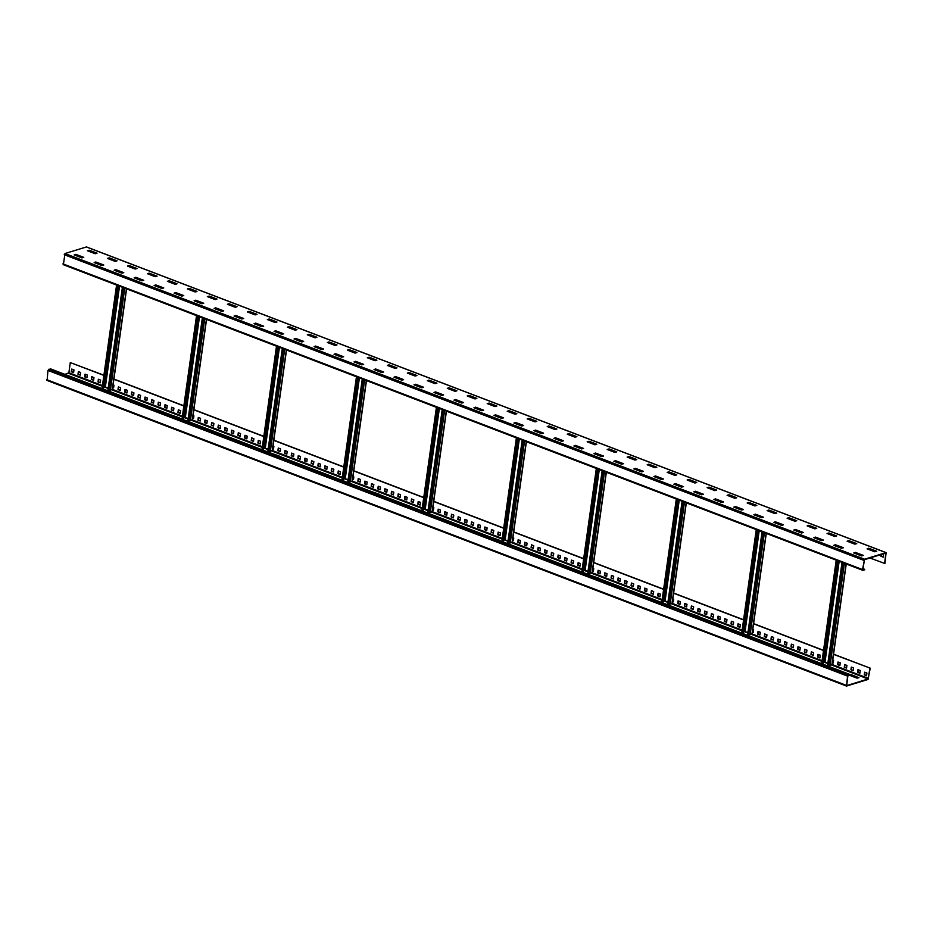 <?xml version="1.0" encoding="UTF-8"?>
<svg xmlns="http://www.w3.org/2000/svg" width="933" height="933" viewBox="0 0 933 933"><rect width="100%" height="100%" fill="white"/><g stroke="black" fill="none" stroke-linecap="round" stroke-linejoin="round"><path stroke-width="1.4" d="M847.549 676.11L47.945 370.436L50.335 368.78L849.94 674.466L847.549 676.11L846.511 686.07L868.04 679.457L870.221 668.168L833.542 654.36M102.455 385.574L68.879 372.734L70.302 362.587L103.913 375.218M113.931 379.055L183.871 405.785M193.889 409.622L263.829 436.352M273.847 440.189L343.787 466.92M353.805 470.757L423.745 497.487M433.775 501.324L503.715 528.055M513.733 531.892L583.673 558.622M593.691 562.459L663.631 589.189M673.649 593.026L743.589 619.757M753.607 623.594L823.547 650.336M833.577 654.161L870.221 668.168M866.57 675.55L864.576 674.792L864.926 672.296M859.899 672.996L857.917 672.238L858.267 669.742M853.24 670.454L851.258 669.696L851.607 667.2M846.581 667.9L844.587 667.142L844.936 664.658M839.91 665.357L837.927 664.599L838.277 662.103M833.251 662.815L832.399 662.488M819.92 657.718L817.938 656.96L818.288 654.465M813.261 655.164L811.278 654.406L811.628 651.91M806.602 652.622L804.608 651.864L804.957 649.368M799.931 650.079L797.948 649.31L798.298 646.826M793.272 647.525L791.289 646.767L791.639 644.271M786.612 644.983L784.618 644.225L784.968 641.729M779.941 642.429L777.959 641.671L778.309 639.175M773.282 639.886L771.299 639.128L771.649 636.633M766.623 637.332L764.628 636.574L764.978 634.078M759.952 634.79L757.969 634.032L758.319 631.536M753.293 632.247L752.441 631.921M739.962 627.151L737.98 626.393L738.33 623.897M733.303 624.597L731.309 623.839L731.659 621.343M726.632 622.054L724.649 621.296L724.999 618.801M719.973 619.5L717.99 618.742L718.34 616.258M713.313 616.958L711.319 616.2L711.669 613.704M706.643 614.415L704.66 613.657L705.01 611.162M699.983 611.861L698.001 611.103L698.35 608.608M693.324 609.319L691.33 608.561L691.68 606.065M686.653 606.765L684.67 606.007L685.02 603.511M679.994 604.222L678.011 603.464L678.361 600.969M673.334 601.68L672.483 601.353M660.004 596.584L658.022 595.825L658.371 593.33M653.345 594.029L651.351 593.271L651.7 590.776M646.674 591.487L644.691 590.729L645.041 588.233M640.015 588.933L638.032 588.175L638.382 585.679M633.355 586.39L631.361 585.632L631.711 583.137M626.684 583.848L624.702 583.078L625.052 580.594M620.025 581.294L618.031 580.536L618.392 578.04M613.354 578.752L611.372 577.994L611.721 575.498M606.695 576.197L604.712 575.439L605.062 572.944M600.036 573.655L598.041 572.897L598.391 570.401M593.365 571.101L592.525 570.786M580.046 566.016L578.052 565.258L578.402 562.762M573.375 563.462L571.393 562.704L571.742 560.208M566.716 560.92L564.733 560.162L565.083 557.666M560.057 558.366L558.062 557.607L558.412 555.112M553.386 555.823L551.403 555.065L551.753 552.569M546.726 553.281L544.744 552.511L545.094 550.027M540.067 550.727L538.073 549.969L538.423 547.473M533.396 548.184L531.413 547.426L531.763 544.93M526.737 545.63L524.754 544.872L525.104 542.376M520.078 543.088L518.083 542.33L518.433 539.834M513.407 540.534L512.555 540.219M500.088 535.449L498.094 534.679L498.444 532.195M493.417 532.895L491.434 532.137L491.784 529.641M486.758 530.352L484.763 529.594L485.125 527.098M480.087 527.798L478.104 527.04L478.454 524.544M473.428 525.256L471.445 524.498L471.795 522.002M466.768 522.713L464.774 521.944L465.124 519.459M460.097 520.159L458.115 519.401L458.465 516.905M453.438 517.617L451.455 516.859L451.805 514.363M446.779 515.063L444.784 514.305L445.134 511.809M440.108 512.52L438.125 511.762L438.475 509.266M433.448 509.966L432.597 509.651M420.118 504.881L418.136 504.112L418.485 501.627M413.459 502.327L411.476 501.569L411.826 499.073M406.8 499.785L404.805 499.027L405.155 496.531M400.129 497.231L398.146 496.473L398.496 493.977M393.469 494.688L391.487 493.93L391.837 491.434M386.81 492.134L384.816 491.376L385.166 488.892M380.139 489.592L378.157 488.834L378.506 486.338M373.48 487.049L371.497 486.291L371.847 483.795M366.821 484.495L364.826 483.737L365.176 481.241M360.15 481.953L358.167 481.195L358.517 478.699M353.49 479.399L352.639 479.084M340.16 474.314L338.178 473.544L338.527 471.06M333.501 471.76L331.507 471.002L331.856 468.506M326.83 469.217L324.847 468.459L325.197 465.964M320.171 466.663L318.188 465.905L318.538 463.409M313.511 464.121L311.517 463.363L311.867 460.867M306.84 461.567L304.858 460.809L305.208 458.313M300.181 459.024L298.198 458.266L298.548 455.771M293.522 456.482L291.528 455.712L291.877 453.228M286.851 453.928L284.868 453.17L285.218 450.674M280.192 451.385L278.209 450.627L278.559 448.132M273.532 448.831L272.681 448.516M260.202 443.735L258.219 442.977L258.569 440.493M253.543 441.192L251.548 440.434L251.898 437.939M246.872 438.65L244.889 437.892L245.239 435.396M240.213 436.096L238.23 435.338L238.58 432.842M233.553 433.553L231.559 432.795L231.909 430.3M226.882 430.999L224.9 430.241L225.25 427.746M220.223 428.457L218.229 427.699L218.59 425.203M213.552 425.914L211.569 425.145L211.919 422.661M206.893 423.36L204.91 422.602L205.26 420.107M200.233 420.818L198.239 420.06L198.589 417.564M193.563 418.264L192.723 417.937M180.244 413.167L178.25 412.409L178.6 409.925M173.573 410.625L171.59 409.867L171.94 407.371M166.914 408.083L164.931 407.313L165.281 404.829M160.254 405.528L158.26 404.77L158.61 402.275M153.583 402.986L151.601 402.228L151.951 399.732M146.924 400.432L144.942 399.674L145.291 397.178M140.265 397.89L138.271 397.131L138.62 394.636M133.594 395.347L131.611 394.577L131.961 392.093M126.935 392.793L124.952 392.035L125.302 389.539M120.275 390.251L118.281 389.493L118.631 386.997M113.604 387.696L112.753 387.37M100.286 382.6L98.292 381.842L98.641 379.346M93.615 380.058L91.632 379.299L91.982 376.804M86.956 377.515L84.961 376.745L85.323 374.261M80.285 374.961L78.302 374.203L78.652 371.707M73.625 372.419L71.643 371.661L71.993 369.165M858.313 677.871L851.106 675.119L849.858 675.41M64.995 374.39L68.879 372.734M70.302 362.587L103.878 375.416M113.721 379.183L183.836 405.995M193.679 409.75L263.806 436.562M273.649 440.318L343.764 467.13M353.607 470.885L423.722 497.697M433.565 501.453L503.68 528.265M513.698 532.09L583.638 558.832M593.668 562.657L663.608 589.399M673.626 593.225L743.566 619.967M753.584 623.792L823.524 650.534M849.94 674.466L847.852 676.017L846.686 685.592L868.11 678.979L869.906 668.261M47.128 380.396L47.945 370.436M849.333 675.212L857.065 678.163L858.931 677.673L851.176 674.641L849.333 675.212M838.615 670.139L830.627 667.083M818.626 662.5L810.625 659.433M798.636 654.849L790.636 651.794M778.647 647.21L770.646 644.155M758.657 639.572L750.657 636.516M738.668 631.933L730.667 628.865M718.678 624.282L710.678 621.226M698.98 616.456L690.688 613.587M678.699 609.004L670.699 605.949M658.71 601.353L650.709 598.298M638.72 593.715L630.72 590.659M618.731 586.076L610.73 583.02M599.033 578.25L590.741 575.381M578.752 570.786L570.751 567.731M558.75 563.147L550.762 560.092M538.761 555.508L530.772 552.453M518.771 547.869L510.783 544.814M499.085 540.044L490.793 537.163M478.792 532.58L470.803 529.524M458.803 524.941L450.814 521.885M438.813 517.302L430.824 514.246M418.824 509.651L410.823 506.596M398.834 502.012L390.834 498.957M379.136 494.187L370.844 491.318M358.855 486.734L350.855 483.667M338.866 479.084L330.865 476.028M318.876 471.445L310.876 468.389M298.887 463.806L290.886 460.75M279.189 455.98L270.897 453.1M258.908 448.516L250.907 445.461M238.918 440.877L230.917 437.822M218.928 433.239L210.928 430.183M198.939 425.588L190.938 422.532M179.241 417.762L170.949 414.893M158.948 410.31L150.959 407.255M138.959 402.671L130.97 399.616M118.969 395.021L110.98 391.965M98.98 387.382L90.991 384.326M78.99 379.743L71.001 376.687M866.535 675.749L864.273 674.886L864.658 672.192L866.92 673.055L866.535 675.749M859.876 673.206L857.614 672.331L857.987 669.637L860.249 670.5L859.876 673.206M853.217 670.652L850.943 669.789L851.328 667.095L853.59 667.958L853.217 670.652M846.546 668.11L844.283 667.247L844.668 664.541L846.931 665.416L846.546 668.11M839.887 665.556L837.624 664.693L837.997 661.998L840.26 662.862L839.887 665.556M832.749 659.993L833.601 660.319L833.227 663.013L832.376 662.687M819.897 657.917L817.635 657.054L818.008 654.36L820.27 655.223L819.897 657.917M813.238 655.374L810.964 654.5L811.348 651.805L813.611 652.68L813.238 655.374M806.567 652.82L804.304 651.957L804.678 649.263L806.952 650.126L806.567 652.82M799.908 650.278L797.645 649.415L798.018 646.709L800.281 647.584L799.908 650.278M793.248 647.724L790.974 646.861L791.359 644.167L793.621 645.03L793.248 647.724M786.577 645.181L784.315 644.318L784.688 641.624L786.962 642.487L786.577 645.181M779.918 642.639L777.655 641.764L778.029 639.07L780.291 639.933L779.918 642.639M773.247 640.085L770.985 639.222L771.369 636.528L773.632 637.391L773.247 640.085M766.588 637.542L764.325 636.668L764.698 633.974L766.973 634.848L766.588 637.542M759.928 634.988L757.654 634.125L758.039 631.431L760.302 632.294L759.928 634.988M752.791 629.425L753.642 629.752L753.258 632.446L752.418 632.119M739.939 627.349L737.665 626.486L738.05 623.792L740.312 624.655L739.939 627.349M733.268 624.807L731.005 623.932L731.39 621.238L733.653 622.101L733.268 624.807M726.609 622.253L724.346 621.39L724.719 618.696L726.982 619.559L726.609 622.253M719.949 619.71L717.675 618.847L718.06 616.142L720.323 617.016L719.949 619.71M713.279 617.156L711.016 616.293L711.401 613.599L713.663 614.462L713.279 617.156M706.619 614.614L704.357 613.751L704.73 611.057L706.992 611.92L706.619 614.614M699.96 612.071L697.686 611.197L698.071 608.503L700.333 609.366L699.96 612.071M693.289 609.517L691.026 608.654L691.4 605.96L693.674 606.823L693.289 609.517M686.63 606.975L684.367 606.1L684.74 603.406L687.003 604.281L686.63 606.975M679.97 604.421L677.696 603.558L678.081 600.864L680.344 601.727L679.97 604.421M672.833 598.858L673.684 599.184L673.299 601.878L672.448 601.552M659.969 596.782L657.707 595.919L658.092 593.225L660.354 594.088L659.969 596.782M653.31 594.239L651.047 593.365L651.421 590.671L653.695 591.534L653.31 594.239M646.651 591.685L644.388 590.822L644.761 588.128L647.024 588.991L646.651 591.685M639.98 589.143L637.717 588.268L638.102 585.574L640.365 586.449L639.98 589.143M633.32 586.589L631.058 585.726L631.431 583.032L633.705 583.895L633.32 586.589M626.661 584.046L624.387 583.183L624.772 580.489L627.034 581.352L626.661 584.046M619.99 581.492L617.728 580.629L618.112 577.935L620.375 578.798L619.99 581.492M613.331 578.95L611.068 578.087L611.442 575.393L613.716 576.256L613.331 578.95M606.672 576.407L604.397 575.533L604.782 572.839L607.045 573.713L606.672 576.407M600.001 573.853L597.738 572.99L598.123 570.296L600.385 571.159L600.001 573.853M592.875 568.29L593.715 568.617L593.341 571.311L592.49 570.984M580.011 566.214L577.749 565.351L578.133 562.657L580.396 563.52L580.011 566.214M573.352 563.672L571.089 562.797L571.462 560.103L573.725 560.966L573.352 563.672M566.693 561.118L564.418 560.255L564.803 557.561L567.066 558.424L566.693 561.118M560.022 558.575L557.759 557.701L558.132 555.007L560.406 555.881L560.022 558.575M553.362 556.021L551.1 555.158L551.473 552.464L553.736 553.327L553.362 556.021M546.703 553.479L544.429 552.616L544.814 549.91L547.076 550.785L546.703 553.479M540.032 550.925L537.77 550.062L538.143 547.368L540.417 548.231L540.032 550.925M533.373 548.382L531.11 547.519L531.483 544.825L533.746 545.688L533.373 548.382M526.702 545.84L524.439 544.965L524.824 542.271L527.087 543.134L526.702 545.84M520.043 543.286L517.78 542.423L518.153 539.729L520.427 540.592L520.043 543.286M512.905 537.723L513.756 538.049L513.383 540.743L512.532 540.417M500.053 535.647L497.79 534.784L498.164 532.09L500.438 532.953L500.053 535.647M493.394 533.105L491.12 532.23L491.504 529.536L493.767 530.399L493.394 533.105M486.723 530.55L484.46 529.687L484.845 526.993L487.108 527.856L486.723 530.55M480.063 528.008L477.801 527.133L478.174 524.439L480.448 525.314L480.063 528.008M473.404 525.454L471.13 524.591L471.515 521.897L473.777 522.76L473.404 525.454M466.733 522.912L464.471 522.048L464.856 519.343L467.118 520.217L466.733 522.912M460.074 520.357L457.811 519.494L458.185 516.8L460.447 517.663L460.074 520.357M453.415 517.815L451.14 516.952L451.525 514.258L453.788 515.121L453.415 517.815M446.744 515.273L444.481 514.398L444.866 511.704L447.129 512.567L446.744 515.273M440.084 512.718L437.822 511.855L438.195 509.161L440.458 510.024L440.084 512.718M432.947 507.155L433.798 507.482L433.425 510.176L432.574 509.85M420.095 505.08L417.832 504.217L418.206 501.511L420.468 502.386L420.095 505.08M413.436 502.525L411.161 501.662L411.546 498.968L413.809 499.831L413.436 502.525M406.765 499.983L404.502 499.12L404.875 496.426L407.15 497.289L406.765 499.983M400.105 497.441L397.843 496.566L398.216 493.872L400.479 494.735L400.105 497.441M393.434 494.887L391.172 494.024L391.557 491.329L393.819 492.192L393.434 494.887M386.775 492.344L384.513 491.481L384.886 488.775L387.16 489.65L386.775 492.344M380.116 489.79L377.853 488.927L378.227 486.233L380.489 487.096L380.116 489.79M373.445 487.248L371.182 486.385L371.567 483.691L373.83 484.554L373.445 487.248M366.786 484.705L364.523 483.83L364.896 481.136L367.17 481.999L366.786 484.705M360.126 482.151L357.852 481.288L358.237 478.594L360.5 479.457L360.126 482.151M352.989 476.588L353.84 476.915L353.455 479.609L352.616 479.282M340.137 474.512L337.863 473.649L338.247 470.943L340.51 471.818L340.137 474.512M333.466 471.958L331.203 471.095L331.588 468.401L333.851 469.264L333.466 471.958M326.807 469.416L324.544 468.553L324.917 465.859L327.18 466.722L326.807 469.416M320.147 466.873L317.873 465.999L318.258 463.304L320.52 464.168L320.147 466.873M313.476 464.319L311.214 463.456L311.599 460.762L313.861 461.625L313.476 464.319M306.817 461.777L304.555 460.902L304.928 458.208L307.19 459.083L306.817 461.777M300.158 459.223L297.884 458.36L298.268 455.666L300.531 456.529L300.158 459.223M293.487 456.68L291.224 455.817L291.597 453.123L293.872 453.986L293.487 456.68M286.828 454.126L284.565 453.263L284.938 450.569L287.201 451.432L286.828 454.126M280.168 451.584L277.894 450.721L278.279 448.027L280.541 448.89L280.168 451.584M273.031 446.021L273.882 446.347L273.497 449.041L272.646 448.715M260.167 443.945L257.905 443.082L258.289 440.376L260.552 441.251L260.167 443.945M253.508 441.391L251.245 440.528L251.618 437.834L253.893 438.697L253.508 441.391M246.848 438.848L244.586 437.985L244.959 435.291L247.222 436.154L246.848 438.848M240.178 436.306L237.915 435.431L238.3 432.737L240.562 433.6L240.178 436.306M233.518 433.752L231.256 432.889L231.629 430.195L233.903 431.058L233.518 433.752M226.859 431.209L224.585 430.335L224.97 427.641L227.232 428.515L226.859 431.209M220.188 428.655L217.925 427.792L218.31 425.098L220.573 425.961L220.188 428.655M213.529 426.113L211.266 425.25L211.639 422.544L213.914 423.419L213.529 426.113M206.869 423.559L204.595 422.696L204.98 420.002L207.243 420.865L206.869 423.559M200.198 421.016L197.936 420.153L198.321 417.459L200.583 418.322L200.198 421.016M193.073 415.453L193.912 415.768L193.539 418.474L192.688 418.147M180.209 413.377L177.946 412.514L178.331 409.809L180.594 410.683L180.209 413.377M173.55 410.823L171.287 409.96L171.66 407.266L173.923 408.129L173.55 410.823M166.89 408.281L164.616 407.418L165.001 404.724L167.264 405.587L166.89 408.281M160.219 405.738L157.957 404.864L158.33 402.17L160.604 403.033L160.219 405.738M153.56 403.184L151.298 402.321L151.671 399.627L153.933 400.49L153.56 403.184M146.901 400.642L144.627 399.767L145.012 397.073L147.274 397.948L146.901 400.642M140.23 398.088L137.967 397.225L138.341 394.531L140.615 395.394L140.23 398.088M133.571 395.545L131.308 394.682L131.681 391.977L133.944 392.851L133.571 395.545M126.9 392.991L124.637 392.128L125.022 389.434L127.285 390.297L126.9 392.991M120.24 390.449L117.978 389.586L118.351 386.892L120.625 387.755L120.24 390.449M113.103 384.886L113.954 385.201L113.581 387.906L112.73 387.58M100.251 382.81L97.988 381.935L98.362 379.241L100.636 380.116L100.251 382.81M93.592 380.256L91.317 379.393L91.702 376.699L93.965 377.562L93.592 380.256M86.921 377.713L84.658 376.85L85.043 374.145L87.305 375.019L86.921 377.713M80.261 375.159L77.999 374.296L78.372 371.602L80.646 372.465L80.261 375.159M73.602 372.617L71.328 371.754L71.713 369.06L73.975 369.923L73.602 372.617M63.397 264.645L64.96 253.543L86.489 246.93L886.093 552.604L884.927 563.52L869.941 558.004M95.213 253.753L97.055 253.181L89.323 250.231L87.41 250.744L95.213 253.753L95.318 253.1M115.202 261.392L117.045 260.82L109.313 257.87L107.4 258.383L115.202 261.392L115.319 260.75M135.215 269.042L135.308 268.389M155.205 276.681L155.298 276.028M175.171 284.32L177.013 283.749L169.281 280.798L167.369 281.311L175.171 284.32L175.287 283.667M195.16 291.959L197.003 291.388L189.271 288.437L187.358 288.95L195.16 291.959L195.277 291.318M215.15 299.61L216.992 299.038L209.26 296.076L207.348 296.589L215.15 299.61L215.266 298.957M235.163 307.26L235.256 306.595M255.152 314.899L255.245 314.234M275.118 322.526L276.961 321.955L269.229 319.004L267.328 319.518L275.118 322.526L275.235 321.885M295.108 330.177L296.951 329.606L289.218 326.643L287.317 327.156L295.108 330.177L295.225 329.524M315.097 337.816L316.94 337.245L309.208 334.282L307.307 334.807L315.097 337.816L315.214 337.163M335.11 345.467L335.204 344.802M355.1 353.106L355.193 352.452M375.066 360.744L376.909 360.173L369.188 357.211L367.275 357.736L375.066 360.744L375.183 360.091M395.079 368.395L395.172 367.73M415.068 376.034L415.162 375.369M435.058 383.673L435.151 383.02M455.047 391.312L455.141 390.659M475.025 398.951L476.868 398.379L469.136 395.429L467.223 395.942L475.025 398.951L475.13 398.298M495.015 406.59L496.857 406.018L489.125 403.068L487.213 403.581L495.015 406.59L495.12 405.937M515.004 414.229L516.847 413.657L509.115 410.707L507.202 411.22L515.004 414.229L515.121 413.587M534.994 421.879L536.837 421.308L529.104 418.346L527.192 418.87L534.994 421.879L535.11 421.226M555.007 429.53L555.1 428.865M574.996 437.169L575.09 436.516M594.962 444.808L596.805 444.225L589.073 441.274L587.16 441.787L594.962 444.808L595.079 444.155M614.952 452.447L616.795 451.875L609.062 448.913L607.161 449.438L614.952 452.447L615.069 451.794M634.941 460.086L636.784 459.514L629.052 456.564L627.151 457.077L634.941 460.086L635.058 459.433M654.954 467.736L655.048 467.083M674.944 475.375L675.037 474.722M694.91 483.014L696.753 482.443L689.02 479.48L687.12 480.005L694.91 483.014L695.027 482.361M714.9 490.653L716.742 490.082L709.01 487.131L707.109 487.644L714.9 490.653L715.016 490M734.889 498.292L736.732 497.721L729.011 494.77L727.099 495.283L734.889 498.292L735.006 497.651M754.902 505.943L754.995 505.289M774.891 513.593L774.985 512.928M794.881 521.232L794.974 520.567M814.871 528.871L814.964 528.218M834.837 536.51L836.691 535.939L828.959 532.976L827.046 533.501L834.837 536.51L834.953 535.857M854.85 544.161L854.943 543.496M874.851 551.8L874.932 551.135M883.236 556.943L881.253 556.185L881.498 554.424M886.093 552.604L864.564 559.217L862.524 569.562L862.768 570.32L864.646 569.806L862.827 569.468L864.494 559.695L885.802 553.082L884.612 563.614M75.771 254.336L83.795 257.368L81.894 257.881L74.162 254.931L75.771 254.336L74.687 255.129M103.761 265.042L101.884 265.532L94.151 262.57L95.761 261.986L94.676 262.768M95.761 261.986L103.726 264.96M115.75 269.625L123.786 272.658L121.873 273.171L114.141 270.208L115.75 269.625L114.666 270.418M129.069 265.485L137.058 268.552L135.192 269.042L127.459 266.08L129.069 265.485L127.984 266.278M135.74 277.264L143.775 280.297L141.863 280.81L134.13 277.859L135.74 277.264L134.655 278.057M149.058 273.136L157.082 276.156L155.181 276.681L147.449 273.719L149.058 273.136L150.528 274.897M155.729 284.903L163.765 287.935L161.852 288.449L154.12 285.498L155.729 284.903L154.645 285.696M175.719 292.554L183.754 295.574L181.842 296.099L174.109 293.137L175.719 292.554L174.634 293.335M195.708 300.193L203.744 303.225L201.831 303.738L194.099 300.788L195.708 300.193L194.624 300.986M215.698 307.832L223.733 310.864L221.821 311.377L214.089 308.426L215.698 307.832L214.613 308.625M229.017 303.703L237.052 306.735L235.139 307.249L227.407 304.286L229.017 303.703L230.486 305.464M235.687 315.471L243.723 318.503L241.81 319.016L234.078 316.065L235.687 315.471L234.603 316.264M257.007 314.398L255.129 314.887L247.397 311.937L249.006 311.342L250.476 313.115M249.006 311.342L256.972 314.316M255.677 323.121L263.677 326.177L261.8 326.667L254.068 323.704L255.677 323.121L254.592 323.903M275.667 330.76L283.702 333.792L281.789 334.306L274.069 331.355L275.667 330.76L274.582 331.553M303.657 341.455L301.779 341.945L294.058 338.994L295.656 338.399L294.571 339.192M295.656 338.399L303.622 341.373M315.657 346.038L323.681 349.07L321.768 349.583L314.048 346.633L315.657 346.038L314.573 346.831M328.964 341.91L337 344.942L335.087 345.455L327.355 342.504L328.964 341.91L330.434 343.682M335.647 353.689L343.636 356.744L341.758 357.234L334.037 354.272L335.647 353.689L334.562 354.482M356.954 352.604L355.076 353.094L347.344 350.143L348.954 349.548L350.423 351.321M348.954 349.548L356.919 352.522M355.636 361.328L363.66 364.36L361.747 364.873L354.027 361.922L355.636 361.328L354.552 362.121M375.626 368.967L383.65 371.999L381.749 372.512L374.016 369.561L375.626 368.967L374.541 369.76M388.933 364.838L396.968 367.87L395.056 368.383L387.335 365.433L388.933 364.838L387.848 365.631M403.604 379.673L401.738 380.151L394.006 377.2L395.615 376.605L394.531 377.399M395.615 376.605L403.581 379.579M408.922 372.477L416.958 375.509L415.045 376.022L407.324 373.072L408.922 372.477L407.849 373.27M423.594 387.312L421.728 387.801L413.995 384.839L415.605 384.256L414.52 385.049M415.605 384.256L423.57 387.23M428.923 380.116L436.947 383.148L435.035 383.661L427.314 380.711L428.923 380.116L430.381 381.889M435.594 391.895L443.618 394.927L441.717 395.44L433.985 392.49L435.594 391.895L434.51 392.688M456.902 390.822L455.024 391.312L447.304 388.35L448.913 387.766L447.828 388.548M448.913 387.766L456.878 390.74M455.584 399.534L463.608 402.566L461.707 403.079L453.974 400.129L455.584 399.534L454.499 400.327M475.573 407.173L483.609 410.205L481.696 410.73L473.964 407.768L475.573 407.173L474.489 407.966M495.563 414.823L503.598 417.844L501.686 418.369L493.954 415.407L495.563 414.823L494.478 415.617M523.553 425.518L521.675 426.008L513.943 423.057L515.552 422.462L514.468 423.255M515.552 422.462L523.518 425.436M535.542 430.101L543.577 433.134L541.665 433.647L533.933 430.696L535.542 430.101L534.457 430.894M548.861 425.973L556.884 429.005L554.983 429.518L547.251 426.568L548.861 425.973L550.33 427.734M555.532 437.752L563.532 440.808L561.654 441.297L553.922 438.335L555.532 437.752L554.447 438.533M568.85 433.612L576.874 436.644L574.973 437.157L567.241 434.207L568.85 433.612L570.32 435.384M575.521 445.391L583.557 448.423L581.644 448.936L573.912 445.974L575.521 445.391L574.436 446.184M595.511 453.03L603.546 456.062L601.633 456.575L593.901 453.625L595.511 453.03L594.426 453.823M615.5 460.669L623.536 463.701L621.623 464.214L613.891 461.264L615.5 460.669L614.415 461.462M635.49 468.319L643.49 471.375L641.612 471.865L633.88 468.902L635.49 468.319L634.405 469.101M648.808 464.179L656.844 467.211L654.931 467.725L647.199 464.774L648.808 464.179L650.278 465.952M655.479 475.958L663.515 478.991L661.602 479.504L653.87 476.553L655.479 475.958L654.395 476.751M676.798 474.885L674.921 475.375L667.188 472.413L668.798 471.818L667.713 472.611M668.798 471.818L676.763 474.792M675.469 483.597L683.504 486.629L681.591 487.143L673.871 484.192L675.469 483.597L674.384 484.39M695.458 491.236L703.494 494.268L701.581 494.782L693.86 491.831L695.458 491.236L694.374 492.029M723.448 501.942L721.571 502.432L713.85 499.47L715.459 498.887L714.375 499.668M715.459 498.887L723.425 501.861M735.449 506.526L743.473 509.558L741.56 510.071L733.839 507.12L735.449 506.526L734.364 507.319M748.756 502.397L756.791 505.418L754.879 505.943L747.146 502.98L748.756 502.397L750.225 504.158M755.438 514.165L763.462 517.197L761.561 517.71L753.829 514.759L755.438 514.165L754.354 514.958M776.746 513.092L774.868 513.582L767.148 510.619L768.745 510.036L767.661 510.829M768.745 510.036L776.711 513.01M775.428 521.804L783.452 524.836L781.551 525.349L773.819 522.398L775.428 521.804L774.343 522.597M788.735 517.675L796.77 520.707L794.858 521.22L787.137 518.27L788.735 517.675L790.204 519.448M795.417 529.454L803.406 532.51L801.54 533L793.808 530.037L795.417 529.454L794.333 530.236M808.736 525.314L816.76 528.346L814.847 528.859L807.127 525.909L808.736 525.314L807.651 526.107M823.396 540.149L821.53 540.639L813.798 537.688L815.407 537.093L814.322 537.886M815.407 537.093L823.373 540.067M843.385 547.788L841.519 548.277L833.787 545.327L835.397 544.732L834.312 545.525M835.397 544.732L843.362 547.706M848.715 540.604L856.739 543.636L854.826 544.149L847.106 541.198L848.715 540.604L847.63 541.397M855.386 552.371L863.387 555.438L861.509 555.916L853.777 552.966L855.386 552.371L854.301 553.164M876.693 551.298L874.827 551.788L867.095 548.837L868.705 548.242L870.162 550.015M868.705 548.242L876.67 551.216M864.704 569.34L862.943 568.663M88.005 251L89.253 250.697L96.461 253.461M75.935 254.837L83.142 257.59M107.995 258.639L109.009 258.324L110.549 259.619M109.243 258.348L116.45 261.1M95.924 262.476L103.131 265.229M129.232 265.987L136.44 268.739M115.914 270.115L123.121 272.868M147.974 273.929L149.222 273.626L156.429 276.378M135.915 277.754L143.111 280.518M167.963 281.568L168.978 281.253L170.517 282.536M169.211 281.265L176.419 284.029M155.904 285.405L163.1 288.157M187.953 289.207L189.201 288.915L196.408 291.667M175.894 293.044L183.101 295.796M207.942 296.846L209.19 296.554L216.398 299.306M195.883 300.683L203.091 303.435M227.932 304.496L229.191 304.193L236.387 306.945M215.873 308.333L223.08 311.086M247.921 312.135L249.181 311.832L256.377 314.596M235.862 315.972L243.07 318.724M267.911 319.774L268.926 319.459L270.465 320.754M269.171 319.483L276.366 322.235M255.852 323.611L263.059 326.363M287.9 327.413L289.16 327.121L296.367 329.874M275.841 331.25L283.049 334.002M307.89 335.064L309.15 334.76L316.357 337.513M295.831 338.901L303.038 341.653M327.88 342.703L329.139 342.399L336.346 345.163M315.821 346.54L323.028 349.292M347.869 350.341L349.129 350.05L356.336 352.802M335.81 354.178L343.017 356.931M367.859 357.98L369.118 357.689L376.326 360.441M355.8 361.817L363.007 364.581M389.108 365.328L396.315 368.08M375.789 369.468L382.996 372.22M409.097 372.978L416.305 375.731M395.779 377.107L402.986 379.859M427.839 380.909L429.087 380.617L436.294 383.37M415.768 384.746L422.976 387.498M449.076 388.256L456.284 391.009M435.758 392.385L442.965 395.149M467.818 396.198L468.832 395.884L470.36 397.166M469.066 395.895L476.273 398.659M455.747 400.035L462.955 402.788M487.807 403.837L488.822 403.522L490.361 404.817M489.055 403.546L496.263 406.298M475.737 407.674L482.944 410.427M507.797 411.476L509.045 411.185L516.252 413.937M495.726 415.313L502.934 418.066M527.786 419.127L529.034 418.824L536.242 421.576M515.716 422.952L522.923 425.716M547.776 426.766L549.024 426.463L556.231 429.227M535.717 430.603L542.913 433.355M567.765 434.405L569.013 434.113L576.221 436.866M555.706 438.242L562.902 440.994M587.755 442.044L588.77 441.729L590.309 443.023M589.003 441.752L596.21 444.505M575.696 445.881L582.903 448.633M607.745 449.694L608.992 449.391L616.2 452.143M595.686 453.52L602.893 456.284M627.734 457.333L628.749 457.018L630.288 458.301M628.994 457.03L636.189 459.794M615.675 461.17L622.882 463.923M647.724 464.972L648.983 464.681L656.179 467.433M635.665 468.809L642.872 471.562M668.973 472.32L676.18 475.072M655.654 476.448L662.862 479.2M687.703 480.262L688.962 479.959L696.17 482.711M675.644 484.087L682.851 486.851M707.692 487.901L708.952 487.597L716.159 490.361M695.633 491.738L702.841 494.49M727.682 495.54L728.941 495.248L736.149 498M715.623 499.377L722.83 502.129M747.671 503.179L748.931 502.887L756.138 505.639M735.612 507.016L742.82 509.768M768.92 510.526L776.128 513.278M755.602 514.666L762.809 517.418M787.65 518.468L788.91 518.165L796.117 520.929M775.591 522.305L782.799 525.057M808.899 525.815L816.107 528.568M795.581 529.944L802.788 532.696M827.641 533.746L828.889 533.454L836.096 536.207M815.57 537.583L822.778 540.347M848.878 541.093L856.086 543.846M835.56 545.234L842.767 547.986M867.62 549.036L868.868 548.744L876.075 551.496M855.549 552.872L862.757 555.625M89.008 250.685L90.559 251.968M94.956 253.659L95.049 252.995L96.344 253.496M114.946 261.298L115.039 260.634L116.333 261.135M129.78 266.278L130.538 267.258M134.935 268.937L135.028 268.284L136.323 268.774M154.925 276.576L155.018 275.923L156.312 276.413M174.914 284.227L175.007 283.562L176.302 284.064M188.956 288.892L190.507 290.186M194.904 291.866L194.997 291.201L196.292 291.702M209.738 296.846L210.496 297.825M214.893 299.505L214.987 298.852L216.281 299.341M234.883 307.144L234.976 306.49L236.271 306.992M254.872 314.794L254.966 314.129L256.26 314.631M274.862 322.433L274.955 321.768L276.25 322.27M289.697 327.413L290.455 328.393M294.851 330.072L294.945 329.419L296.239 329.909M308.893 334.749L310.444 336.032M314.841 337.711L314.934 337.058L316.229 337.559M334.83 345.362L334.924 344.697L336.23 345.198M354.82 353.001L354.913 352.347L356.219 352.837M369.655 357.98L370.413 358.96M374.809 360.639L374.903 359.986L376.209 360.476M388.851 365.316L390.402 366.599M394.799 368.29L394.892 367.625L396.198 368.127M408.841 372.955L410.392 374.25M414.788 375.929L414.882 375.264L416.188 375.766M434.778 383.568L434.871 382.915L436.178 383.405M449.624 388.548L450.371 389.527M454.779 391.207L454.861 390.554L456.167 391.044M474.769 398.858L474.862 398.193L476.157 398.694M494.758 406.496L494.852 405.832L496.146 406.333M508.8 411.173L510.351 412.456M514.748 414.135L514.841 413.482L516.136 413.972M529.582 419.115L530.341 420.095M534.737 421.774L534.831 421.121L536.125 421.611M554.727 429.425L554.82 428.76L556.115 429.262M574.716 437.064L574.81 436.399L576.104 436.901M594.706 444.703L594.799 444.05L596.094 444.54M609.541 449.683L610.299 450.662M614.695 452.342L614.789 451.689L616.083 452.178M634.685 459.992L634.778 459.328L636.073 459.829M654.674 467.631L654.768 466.966L656.062 467.468M668.716 472.308L670.267 473.591M674.664 475.27L674.757 474.617L676.052 475.107M689.499 480.25L690.257 481.23M694.653 482.909L694.747 482.256L696.041 482.758M708.695 487.586L710.246 488.88M714.643 490.56L714.736 489.895L716.043 490.396M728.685 495.225L730.236 496.519M734.633 498.199L734.726 497.534L736.032 498.035M754.622 505.838L754.715 505.185L756.022 505.674M769.457 510.817L770.215 511.797M774.612 513.477L774.705 512.823L776.011 513.325M794.601 521.127L794.694 520.462L796.001 520.964M808.643 525.804L810.194 527.087M814.591 528.766L814.684 528.101L815.99 528.603M828.644 533.443L830.183 534.726M834.58 536.405L834.673 535.752L835.98 536.242M849.427 541.385L850.173 542.365M854.581 544.044L854.663 543.391L855.969 543.892M874.571 551.695L874.664 551.03L875.959 551.531M882.606 554.074L883.586 554.447L883.213 557.141L880.939 556.278L881.195 554.517M831.956 664.308L830.067 665.264L827.653 664.763L842.033 562.389M823.687 661.964L827.909 662.931M837.636 560.71L823.256 663.083L822.066 662.208M839.863 546.866L839.758 547.613M837.904 560.803L823.256 663.083M839.595 546.773L839.49 547.508M751.998 633.74L750.109 634.697L747.695 634.195L762.074 531.822M747.858 633.017L743.718 631.431L747.951 632.364M757.678 530.142L743.286 632.516L742.108 631.641M759.894 516.299L759.8 517.034M757.934 530.236L743.286 632.516M759.637 516.206L759.532 516.94M672.04 603.173L670.139 604.129L667.725 603.628L682.116 501.254M667.9 602.45L663.76 600.864L667.981 601.797M677.72 499.575L663.328 601.948L662.15 601.074M679.935 485.731L679.83 486.466M677.976 499.668L663.328 601.948M679.679 485.638L679.574 486.373M592.082 572.605L590.181 573.562L587.767 573.06L602.158 470.687M583.801 570.261L588.023 571.229M597.761 469.007L583.37 571.381L582.192 570.506M599.977 455.164L599.872 455.899M598.018 469.101L583.37 571.381M599.721 455.071L599.616 455.805M512.124 542.038L510.223 542.994L507.809 542.493L522.2 440.119M503.843 539.694L508.065 540.662M517.803 438.44L503.412 540.813L502.222 539.939M520.019 424.597L519.914 425.331M518.06 438.533L503.412 540.813M519.763 424.503L519.658 425.238M432.154 511.471L430.265 512.427L427.85 511.925L442.23 409.552M423.885 509.126L428.107 510.094M437.834 407.873L423.454 510.246L422.264 509.371M440.061 394.029L439.956 394.764M438.102 407.966L423.454 510.246M439.793 393.936L439.688 394.671M352.196 480.903L350.307 481.86L347.892 481.358L362.272 378.985M348.056 480.168L343.915 478.594L348.149 479.527M357.875 377.305L343.484 479.679L342.306 478.792M360.091 363.462L359.998 364.197M358.132 377.399L343.484 479.679M359.835 363.369L359.73 364.103M272.238 450.336L270.337 451.292L267.923 450.791L282.314 348.417M268.098 449.601L263.957 448.027L268.179 448.96M277.917 346.738L263.526 449.111L262.348 448.225M280.133 332.894L280.028 333.629M278.174 346.831L263.526 449.111M279.877 332.801L279.772 333.536M192.28 419.768L190.379 420.713L187.965 420.223L202.356 317.85M183.999 417.424L188.221 418.392M197.959 316.17L183.568 418.544L182.39 417.657M200.175 302.327L200.07 303.062M198.216 316.264L183.568 418.544M199.919 302.234L199.814 302.968M112.322 389.201L110.421 390.146L108.006 389.656L122.398 287.282M104.041 386.845L108.263 387.825M118.001 285.603L103.61 387.976L102.42 387.09M120.217 271.76L120.112 272.494M118.258 285.696L103.61 387.976M119.96 271.655L119.856 272.401M846.254 685.312L46.65 379.626M848.295 674.967L48.691 369.293M868.11 678.979L831.245 664.891M827.816 663.585L823.676 661.998M821.996 661.357L751.287 634.323M742.038 630.79L671.328 603.756M662.08 600.222L591.37 573.189M587.93 571.882L583.801 570.296M582.122 569.655L511.412 542.621M507.972 541.315L503.832 539.729M502.164 539.087L431.443 512.054M428.014 510.748L423.874 509.161M422.194 508.52L351.484 481.486M342.236 477.953L271.526 450.919M262.278 447.385L191.568 420.351M188.128 419.034L183.999 417.459M182.32 416.818L111.61 389.784M108.17 388.466L104.029 386.892M102.362 386.25L68.506 373.305M868.483 678.408L832.119 664.506L846.243 563.999M822.101 660.681L752.161 633.939M742.132 630.113L672.192 603.371M662.173 599.546L592.233 572.804L606.357 472.296M582.215 568.978L512.275 542.236L526.399 441.729M502.257 538.411L432.317 511.669L446.441 411.161M422.299 507.844L352.359 481.101M342.329 477.276L272.389 450.534L286.524 350.027M262.371 446.709L192.431 419.967L206.555 319.459M182.413 416.141L112.473 389.399L126.596 288.892M86.268 246.93L885.872 552.604M64.96 253.543L864.564 559.217M64.214 254.686L863.818 560.36M62.919 263.876L862.524 569.562M885.382 553.211L886.047 553.467M843.035 562.774L828.644 665.147M844.4 563.287L830.067 665.264M849.252 541.245L849.158 541.98M846.068 563.929L831.909 664.693M841.123 547.356L841.03 548.091M839.175 561.293L825.04 661.835M840.4 547.076L840.306 547.811M838.44 561.013L824.282 661.777M838.604 546.388L838.499 547.123M836.644 560.325L822.253 662.698M763.077 532.207L748.686 634.58M764.43 532.72L750.109 634.697M769.293 510.678L769.189 511.412M766.11 533.361L751.951 634.125M761.165 516.789L761.06 517.523M759.205 530.725L745.082 631.268M760.442 516.509L760.337 517.244M758.482 530.445L744.324 631.209M758.634 515.821L758.541 516.555M756.675 529.757L742.295 632.131M683.119 501.639L668.728 604.013M684.472 502.152L670.139 604.129M689.335 480.11L689.23 480.845M686.152 502.794L671.982 603.558M681.207 486.221L681.102 486.956M679.247 500.158L665.112 600.7M680.484 485.941L680.379 486.676M678.524 499.878L664.366 600.642M678.676 485.253L678.571 485.988M676.717 499.19L662.337 601.563M603.161 471.072L588.77 573.445M604.514 471.585L590.181 573.562M609.377 449.543L609.272 450.277M606.182 472.226L592.023 572.99M601.249 455.654L601.144 456.389M599.289 469.591L585.154 570.133M600.525 455.374L600.42 456.109M598.566 469.311L584.408 570.075M598.718 454.686L598.613 455.421M596.758 468.623L582.367 570.996M523.191 440.504L508.812 542.878M524.556 441.017L510.223 542.994M529.419 418.964L529.314 419.71M526.224 441.659L512.065 542.423M521.29 425.086L521.185 425.821M519.331 439.023L505.196 539.566M520.567 424.807L520.462 425.541M518.608 438.743L504.438 539.507M518.76 424.118L518.655 424.853M516.8 438.055L502.409 540.429M443.233 409.937L428.842 512.31M444.598 410.45L430.265 512.427M449.449 388.396L449.356 389.143M446.266 411.091L432.107 511.855M441.321 394.519L441.227 395.254M439.361 408.456L425.238 508.998M440.598 394.239L440.504 394.974M438.638 408.176L424.48 508.94M438.802 393.551L438.697 394.286M436.842 407.488L422.451 509.861M363.275 379.369L348.884 481.743M364.628 379.883L350.307 481.86M369.491 357.829L369.386 358.575M366.307 380.524L352.149 481.288M361.363 363.952L361.258 364.686M359.403 377.888L345.28 478.431M360.639 363.672L360.535 364.406M358.68 377.608L344.522 478.372M358.832 362.984L358.739 363.718M356.873 376.92L342.493 479.294M283.317 348.802L268.926 451.175M284.67 349.315L270.337 451.292M289.533 327.261L289.428 327.996M286.349 349.957L272.179 450.709M281.404 333.384L281.299 334.119M279.445 347.321L265.31 447.863M280.681 333.104L280.576 333.839M278.722 347.041L264.564 447.805M278.874 332.416L278.769 333.151M276.914 346.353L262.535 448.726M203.359 318.235L188.967 420.608M204.712 318.748L190.379 420.713M209.575 296.694L209.47 297.429M206.38 319.389L192.221 420.142M201.446 302.817L201.341 303.552M199.487 316.754L185.352 417.296M200.723 302.537L200.618 303.272M198.764 316.474L184.606 417.238M198.916 301.849L198.811 302.584M196.956 315.786L182.565 418.159M123.389 287.667L109.009 390.041M124.754 288.18L110.421 390.146M129.617 266.127L129.512 266.861M126.422 288.822L112.263 389.574M121.488 272.249L121.383 272.984M119.529 286.186L105.394 386.729M120.765 271.969L120.66 272.704M118.806 285.906L104.636 386.67M118.957 271.281L118.853 272.016M116.998 285.218L102.607 387.592M846.511 686.07L46.907 380.396M63.164 264.634L862.768 570.32M849.438 541.303L849.333 542.05M838.184 546.225L838.079 546.971M836.225 560.173L821.856 662.372M769.468 510.736L769.363 511.471M766.285 533.431L752.15 633.962M758.226 515.657L758.121 516.404M756.266 529.594L741.898 631.804M689.51 480.168L689.405 480.903M686.326 502.864L672.192 603.394M678.256 485.09L678.163 485.825M676.308 499.027L661.94 601.237M609.552 449.601L609.447 450.336M598.298 454.523L598.193 455.257M596.339 468.459L581.982 570.669M529.594 419.034L529.489 419.768M518.34 423.955L518.235 424.69M516.381 437.892L502.024 540.102M449.636 388.466L449.531 389.201M438.382 393.388L438.277 394.123M436.422 407.324L422.054 509.535M369.666 357.899L369.561 358.634M366.482 380.594L352.347 481.113M358.424 362.82L358.319 363.555M356.464 376.757L342.096 478.967M289.708 327.331L289.603 328.066M278.454 332.253L278.361 332.988M276.495 346.19L262.138 448.388M209.75 296.764L209.645 297.499M198.496 301.686L198.391 302.42M196.536 315.622L182.18 417.821M129.792 266.197L129.687 266.931M118.538 271.118L118.433 271.853M116.578 285.055L102.21 387.253"/></g></svg>

